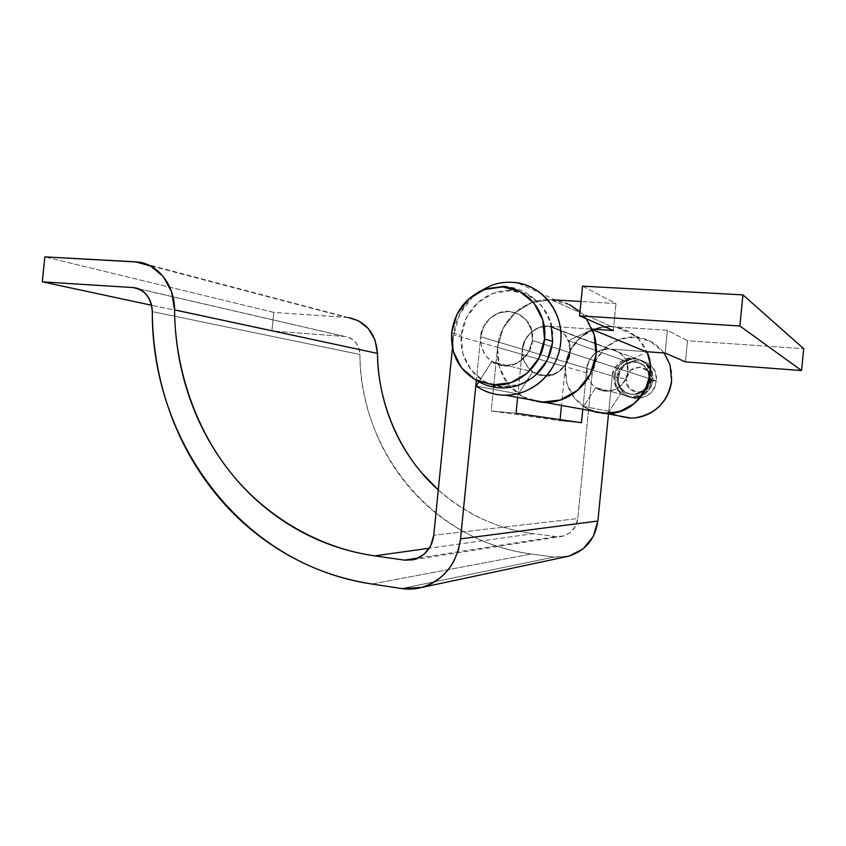 <?xml version="1.0" encoding="UTF-8"?>
<svg xmlns="http://www.w3.org/2000/svg" width="846" height="846" viewBox="0 0 846 846"><rect width="100%" height="100%" fill="white"/><g stroke="black" fill="none" stroke-linecap="round" stroke-linejoin="round"><path stroke-width="0.63" stroke-dasharray="4.23 3.17" d="M541.99 402.326C533.318 401.723 525.429 398.952 518.344 394.025L532.61 371.88L544.454 375.836C555.938 377.327 569.77 364.986 570.056 352.771L565.678 364.859L556.182 373.276L544.094 375.825L532.61 371.88L491.716 361.644L478.921 381.747L491.716 361.644L504.174 365.927L517.308 363.093L527.65 353.808L532.43 340.504L529.385 350.868L522.817 359.328L513.765 364.605L503.645 365.895L493.99 363.04L486.26 356.494L481.596 347.294L480.687 336.793L613.836 376.449C613.847 388.515 619.737 395.516 631.486 397.451C642.992 397.017 649.865 391.042 652.139 379.526L649.918 386.886L645.107 392.872L638.434 396.563L630.947 397.419L623.788 395.315L618.035 390.588L614.545 383.968L613.836 376.449L616.015 369.163L620.753 363.209L627.351 359.476L634.807 358.545L642.008 360.576L647.846 365.282L651.409 371.933L652.139 379.526L532.43 340.504L531.478 329.845L526.677 320.571L518.799 314.088L509.07 311.381L498.992 312.819L490.077 318.159L483.658 326.577L480.687 336.793C484.039 319.968 493.884 311.529 510.223 311.476C525.165 314.617 532.568 324.293 532.43 340.504C529.279 356.695 519.92 365.176 504.364 365.937C488.512 363.368 480.623 353.649 480.687 336.793L483.658 326.577L490.077 318.159L498.992 312.819L509.07 311.381L518.799 314.088L526.677 320.571L531.478 329.845L532.43 340.504L652.139 379.526C652.203 367.989 646.704 361.031 635.663 358.63C623.565 358.503 616.29 364.436 613.836 376.449L480.687 336.793L476.361 380.256L480.687 336.793L522.416 349.218L517.615 397.419L522.416 349.218L525.144 339.923L531.045 332.288L539.251 327.455L548.536 326.186L609.384 349.007C599.264 347.41 587.05 358.017 586.86 368.412L522.416 349.218C522.648 336.962 536.808 324.388 548.536 326.186L592.211 329.105L548.536 326.186L539.251 327.455L531.045 332.288L525.144 339.923L522.416 349.218L586.86 368.412C584.893 378.278 594.812 391.391 605.937 391.095C617.316 391.201 624.665 384.729 627.975 371.648L626.463 361.401L647.148 352.105L626.463 361.401L627.975 371.648L625.585 379.611L620.404 386.093L613.244 390.112L605.207 391.042L597.519 388.779L591.354 383.682L587.621 376.533L586.86 368.412L589.207 360.544L594.294 354.093L601.369 350.033L609.384 349.007L548.536 326.186L557.493 328.692L564.747 334.614L569.168 343.074L570.056 352.771C571.336 339.299 564.61 330.479 549.879 326.313C534.154 323.976 522.077 339.891 522.416 349.218L523.727 360.227L529.554 369.385L538.775 374.863L549.53 375.508L559.64 371.151L567.021 362.648L570.141 351.735L568.332 340.674L626.463 361.401L568.332 340.674C576.412 355.447 559.513 378.966 544.454 375.836C531.552 376.259 520.11 360.851 522.416 349.218L480.687 336.793C480.338 326.567 493.451 309.023 510.529 311.518C526.529 316.023 533.826 325.689 532.43 340.504C532.092 353.935 517.033 367.545 504.565 365.948C499.214 365.493 494.931 364.055 491.716 361.644L532.61 371.88L518.344 394.025L476.213 385.998L518.344 394.025C527.915 400.539 538.542 403.256 550.238 402.178M528.602 399.418C506.828 389.498 496.475 372.155 497.554 347.368L565.34 366.72C564.472 387.785 573.451 402.548 592.295 411.029L583.433 406.429L609.078 411.315C616.84 416.486 625.437 418.664 634.87 417.85M522.617 396.668L508.044 384.296L499.267 366.995L497.554 347.368L503.127 328.29L515.193 312.555L532.018 302.508L551.169 299.727L555.621 299.992L551.169 299.727L611.605 326.598L595.087 328.819L580.546 337.237L570.13 350.54L565.34 366.72L497.554 347.368C499.7 320.412 524.848 297.686 551.169 299.727L611.605 326.598C588.911 324.674 567.158 343.814 565.34 366.72L566.862 383.407L574.497 398.128L587.145 408.692L602.976 413.461M592.401 329.538L568.332 340.674L592.39 329.538M611.605 326.598L667.378 330.268L687.512 340.737L803.7 348.7L687.512 340.737L685.419 361.877L687.512 340.737L667.378 330.268L611.605 326.598M582.534 286.149L616.004 303.555L581.001 301.493L616.004 303.555L582.534 286.149M646.09 351.672L609.384 349.007L646.09 351.672M665.115 353.046L667.378 330.268L665.115 353.046M540.964 402.252L522.648 396.689M613.329 330.522L616.004 303.555L613.329 330.522M565.34 366.72C567.18 342.947 590.55 323.447 613.953 326.82C629.244 329.179 640.253 337.48 646.989 351.735L638.444 338.95L627.235 330.797L614.016 326.82L600.205 327.413L587.23 332.436L576.433 341.329L568.882 353.163L565.34 366.72L592.105 374.366L565.34 366.72L561.49 405.414L565.34 366.72M609.881 413.525C600.195 414.128 591.375 411.759 583.433 406.429L595.711 387.69L620.573 393.919L609.078 411.315L583.433 406.429L595.711 387.69L620.573 393.919L630.143 397.091C641.543 396.499 648.406 390.492 650.733 379.071C651.737 368.486 646.302 361.506 634.415 358.112C621.725 356.145 611.975 368.623 612.271 375.984L586.86 368.412L612.271 375.984L614.46 368.666L619.219 362.68L625.839 358.926L633.337 357.995L640.559 360.036L646.418 364.753L650.003 371.447L650.733 379.071L647.232 388.568L639.597 395.135L629.858 397.081L620.573 393.919L609.078 411.315C614.831 415.227 621.207 417.438 628.218 417.945M671.608 380.753C674.188 359.148 657.088 338.516 636.044 337.216C614.608 334.974 593.797 352.814 592.105 374.366L577.776 518.545L433.755 535.264L577.776 518.545L575.481 526.244L570.5 532.377L563.616 536.004L555.896 536.586L533.287 533.657L429.345 548.208L533.287 533.657C511.121 530.728 490.458 523.97 471.285 513.395C459.262 506.754 448.253 498.939 438.27 489.929M348.541 317.61L135.487 261.816L346.31 317.377L273.776 312.407L44.817 256.877L273.776 312.407L271.904 331.029L151.54 305.247L271.904 331.029L344.396 336.444L138.681 288.909L344.396 336.444C348.732 336.771 352.37 338.643 355.331 342.07C358.292 345.506 359.804 349.641 359.888 354.474C359.931 450.992 432.369 541.387 531.267 554.003L553.855 557.07L568.924 556.108M438.281 489.908C467.14 514.823 498.812 529.406 533.287 533.657L555.896 536.586L562.315 536.322C571.41 533.54 576.56 527.618 577.776 518.545L592.105 374.366L596.589 359.317L606.328 346.976L619.938 339.193L635.399 337.173L650.384 341.298L664.11 352.972M418.548 557.958L555.896 536.586L418.548 557.958M569.749 304.772L551.169 299.727L532.018 302.508L515.193 312.555L503.127 328.29L497.554 347.368L491.219 410.934L559.978 420.695L560.084 419.637L559.978 420.695L581.466 422.736L559.978 420.695L491.219 410.934L516.039 413.26L491.219 410.934L497.554 347.368L453.752 334.868L497.554 347.368C499.711 320.116 525.398 297.253 551.962 299.791C578.04 301.134 599.317 327.159 596.028 354.707M478.466 292.124L472.914 296.576L459.812 313.908L453.752 334.868L452.441 347.981L453.752 334.868C456.131 304.962 483.986 279.74 512.835 282.363M586.86 368.412C586.553 360.502 596.969 347.05 610.548 349.123C622.222 352.528 628.07 359.148 628.07 368.993C629.234 379.727 617.104 392.438 605.937 391.095L595.711 387.69C599.528 390.27 603.769 391.391 608.411 391.064C613.054 390.715 617.168 388.959 620.742 385.808C624.306 382.646 626.59 378.722 627.605 374.038C628.589 369.353 628.102 364.869 626.114 360.608C624.126 356.346 621.059 353.173 616.924 351.09C612.779 349.017 608.422 348.436 603.854 349.366C599.285 350.307 595.436 352.539 592.285 356.071C589.144 359.603 587.336 363.717 586.86 368.412L582.799 409.295L586.86 368.412M608.538 413.609L612.271 375.984L608.538 413.609M401.723 588.562L553.855 557.07L401.723 588.562M371.891 584.015L531.267 554.003L371.891 584.015M565.403 556.88L553.855 557.07L531.267 554.003C506.754 550.609 483.933 543.005 462.815 531.203C441.739 519.381 423.508 504.301 408.121 485.932C392.756 467.584 380.964 447.122 372.748 424.576C364.541 402.03 360.259 378.659 359.888 354.474L152.28 311.614L359.888 354.474C358.979 344.354 354.009 338.368 344.957 336.497L271.904 331.029L273.776 312.407L348.362 317.578M586.278 318.752L579.975 311.825M552.628 341.943C553.813 324.23 547.901 310.038 534.915 299.389C527.83 294.059 519.909 291.119 511.143 290.559L505.95 286.466L511.143 290.559C486.757 288.698 463.386 310.101 461.356 335.407C458.331 360.65 477.144 385.078 501.562 386.717L498.685 387.796L501.562 386.717C509.99 387.394 518.101 385.765 525.905 381.832M616.998 376.703C619.029 366.73 625.057 361.781 635.103 361.845C644.356 363.812 648.956 369.617 648.914 379.272C647.01 388.896 641.247 393.876 631.624 394.204C621.873 392.555 616.998 386.717 616.998 376.703C616.565 381.155 617.728 385.078 620.499 388.494C623.28 391.899 626.875 393.792 631.275 394.173C635.674 394.553 639.608 393.284 643.066 390.387C646.503 387.468 648.459 383.767 648.914 379.272C649.347 374.778 648.163 370.823 645.339 367.407C642.516 364.002 638.899 362.13 634.489 361.792C630.08 361.464 626.177 362.754 622.772 365.662C619.367 368.581 617.443 372.261 616.998 376.703M649.897 379.59C649.94 369.966 645.35 364.182 636.129 362.215C626.114 362.151 620.097 367.09 618.077 377.03C618.521 372.6 620.435 368.93 623.83 366.022C627.224 363.124 631.127 361.834 635.515 362.162C639.904 362.5 643.51 364.362 646.333 367.756C649.146 371.172 650.331 375.106 649.897 379.59C649.442 384.063 647.497 387.754 644.06 390.662C640.623 393.559 636.7 394.818 632.311 394.448C627.922 394.067 624.348 392.174 621.567 388.779C618.807 385.374 617.643 381.461 618.077 377.03C618.077 387.013 622.942 392.819 632.66 394.469C642.251 394.141 648.004 389.181 649.897 379.59M614.926 376.777C617.369 364.806 624.623 358.884 636.678 359.011C647.698 361.401 653.175 368.348 653.112 379.843L656.263 380.88C656.327 369.501 650.902 362.627 639.999 360.259C628.049 360.121 620.869 365.98 618.447 377.824L614.926 376.777L618.447 377.824C619.854 353.3 659.52 356.155 656.263 380.88L651.283 380.806C653.472 364.436 627.14 362.469 626.177 378.775L618.447 377.824L626.177 378.775L630.725 370.104L639.946 367.069L648.48 371.489L651.283 380.806L646.693 389.52L637.419 392.502L628.948 388.039L626.177 378.775C623.914 394.976 650.214 397.26 651.283 380.806L656.263 380.88C654.603 405.731 615 402.178 618.447 377.824C618.468 389.72 624.274 396.626 635.885 398.54C647.232 398.117 654.032 392.227 656.263 380.88L653.112 379.843C650.849 391.317 643.986 397.271 632.522 397.715C620.805 395.769 614.936 388.79 614.926 376.777L615.634 384.264L619.113 390.863L624.845 395.579L631.994 397.673L639.449 396.827L646.101 393.147L650.902 387.182L653.112 379.843L652.382 372.282L648.829 365.641L643.013 360.956L635.832 358.937L628.398 359.857L621.821 363.579L617.094 369.512L614.926 376.777M451.679 332.615L461.356 335.407L451.679 332.615M535.518 375.296L519.465 384.549L501.562 386.717L484.578 381.578L471.053 370.019L462.921 353.818L461.356 335.407L466.548 317.483L477.768 302.678L493.398 293.213L511.143 290.559L528.359 295.243L542.36 306.633L550.915 323.056M630.143 397.091L631.634 397.461M616.089 327.138L639.587 337.681M635.885 358.662L549.879 326.313M348.372 317.588L138.099 262.049M413.102 559.841L562.315 536.322M556.361 300.33L517.615 282.934M634.415 358.112L610.548 349.123M138.035 288.655L344.957 336.497M534.503 299.082C526.275 291.722 516.747 287.513 505.95 286.456L504.248 286.339M635.261 361.866L636.287 362.236M636.911 359.042L640.221 360.29M632.671 397.715L636.033 398.551M631.719 394.204L632.755 394.479"/><path stroke-width="1.27" d="M609.881 413.525C638.413 412.488 659.394 378.003 646.989 351.735L650.257 364.087L649.538 378.374L644.324 391.761L635.219 402.802L623.206 410.321L609.596 413.546L595.859 412.182L592.285 411.029L606.36 413.631C627.943 414.307 648.501 395.738 650.31 373.414C651.008 365.99 649.95 358.884 647.148 352.105L592.401 329.538C595.647 337.533 596.864 345.919 596.028 354.707C593.881 381.123 569.897 403.161 544.877 402.442L528.602 399.418M602.976 413.461L619.621 411.632L634.521 403.394L645.329 389.964L650.31 373.414C651.039 365.98 649.982 358.884 647.148 352.105L592.464 329.57M803.7 348.7L742.957 294.884L582.534 286.149L579.573 315.844L739.88 325.985L801.543 370.537L685.419 361.877L665.115 353.046L646.09 351.672L665.115 353.046L685.419 361.877L801.543 370.537L739.88 325.985L742.957 294.884L803.7 348.7L801.543 370.537L803.7 348.7M581.001 301.493L555.621 299.992L581.001 301.493M592.211 329.105L613.329 330.522L579.573 315.844L739.88 325.985L742.957 294.884L582.534 286.149L579.573 315.844L613.329 330.522L592.211 329.105M592.39 329.538C595.679 337.533 596.895 345.919 596.028 354.707L590.201 374.302L577.596 390.228L560.274 400.021L540.964 402.252M634.87 417.85C655.65 414.286 667.896 401.924 671.608 380.753L670.064 364.89L664.11 352.972M476.213 385.998L478.921 381.747L476.213 385.998C483.891 391.391 492.435 394.416 501.858 395.061C511.28 395.685 520.364 393.802 529.099 389.414C537.823 384.993 545.025 378.596 550.693 370.231C556.34 361.855 559.682 352.613 560.697 342.524C558.423 369.364 535.973 392.586 510.815 394.87C498.104 396.087 486.577 393.126 476.213 385.998M438.27 489.929L421.53 472.639C407.529 456.047 396.763 437.53 389.255 417.067C381.758 396.615 377.824 375.402 377.475 353.417L174.583 309.869C174.815 339.606 179.616 368.327 188.975 396.023C198.345 423.73 211.944 448.898 229.774 471.518C247.624 494.159 268.933 512.803 293.699 527.46C318.519 542.127 345.528 551.592 374.704 555.864L404.557 560.137L374.704 555.864L429.345 548.208L374.704 555.864C321.639 548.451 267.019 518.64 229.774 471.518C192.571 424.29 174.879 363.833 174.583 309.869L171.548 291.669L163.151 276.378L150.567 265.993L135.487 261.816L44.817 256.877L42.3 281.834L132.896 287.566L138.681 288.909L132.896 287.566L42.3 281.834L151.54 305.247L42.3 281.834L44.817 256.877L138.31 262.08C158.392 264.333 174.699 285.462 174.583 309.869L377.475 353.417C375.783 333.461 366.138 321.522 348.541 317.61M348.362 317.578L358.27 320.676L368.274 328.523L374.979 339.933L377.475 353.417C377.602 400.274 398.318 454.482 438.281 489.908M413.081 559.841C425.178 556.065 432.063 547.87 433.755 535.264L452.441 347.981L433.755 535.264L430.635 545.945L423.973 554.426L414.804 559.407L404.557 560.137L418.548 557.958L404.557 560.137L413.102 559.841M560.084 419.637L561.49 405.414L560.084 419.637M550.238 402.178C573.387 400.147 593.977 379.082 596.028 354.707L594.156 334.53L586.278 318.752M512.835 282.363C541.154 283.685 564.314 312.195 560.697 342.524C561.448 334.931 560.771 327.529 558.677 320.338C556.562 313.157 553.21 306.738 548.61 301.081C543.999 295.444 538.511 290.992 532.155 287.746C525.8 284.51 519.074 282.701 511.967 282.31C504.872 281.93 497.945 282.987 491.177 285.462L478.466 292.124M516.039 413.26L517.615 397.419L516.039 413.26L581.466 422.736L516.039 413.26M476.361 380.256L460.541 538.86L597.868 521.03L608.538 413.609L597.868 521.03L460.541 538.86C456.798 563.933 443.864 580.123 421.731 587.41L401.723 588.562L371.891 584.015C241.67 564.885 151.476 441.633 152.28 311.614C152.502 344.28 157.716 375.857 167.899 406.334C178.104 436.843 192.951 464.623 212.441 489.654C231.973 514.717 255.355 535.455 282.575 551.856C309.858 568.269 339.627 578.992 371.891 584.015L401.723 588.562C408.639 589.609 415.492 589.176 422.249 587.261C429.017 585.337 435.182 582.048 440.734 577.395C446.286 572.731 450.781 567.063 454.228 560.38L458.395 549.985L460.361 540.488L476.361 380.256M582.799 409.295L581.466 422.736L582.799 409.295M568.924 556.108C585.517 550.714 595.172 539.029 597.868 521.03L593.215 536.501L583.169 548.79L569.316 556.002L565.403 556.88M132.896 287.566L133.594 287.629C145.004 289.966 151.223 297.961 152.28 311.614C152.217 305.078 150.345 299.526 146.644 294.937C142.932 290.379 138.353 287.915 132.896 287.566M628.218 417.945C635.23 418.442 641.955 417.141 648.406 414.043C654.846 410.923 660.144 406.397 664.311 400.465C668.446 394.511 670.878 387.944 671.608 380.753M541.99 402.326C550.672 402.918 559.026 401.226 567.053 397.25C575.068 393.242 581.678 387.447 586.87 379.865C592.052 372.261 595.108 363.875 596.028 354.707M579.975 311.825L569.749 304.772M544.538 339.204C549.763 340.314 552.459 341.224 552.628 341.943C552.459 341.224 549.763 340.314 544.538 339.204C542.423 365.916 517.266 387.669 492.562 384.919L476.161 380.15C458.648 369.808 450.484 353.966 451.679 332.615C454.841 310.979 466.336 296.407 486.164 288.898L502.344 286.826C527.227 287.587 547.732 312.576 544.538 339.204L542.804 319.925L534.101 303.185L519.856 291.574L502.344 286.826L505.95 286.466L484.272 289.544L468.377 299.22L456.967 314.331L451.679 332.615L453.266 351.386L461.525 367.904L475.283 379.685L492.562 384.919L496.116 387.521L492.562 384.919L510.773 382.699L527.121 373.255L539.018 357.964L544.538 339.204M498.685 387.796L496.116 387.521L498.685 387.796M525.905 381.832C541.303 373.276 550.207 359.973 552.628 341.943L547.203 360.333L535.518 375.296M550.915 323.056L552.628 341.943M545.194 402.442L606.603 413.641M606.624 413.641L630.778 418.04M545.162 402.442L505.337 395.177M568.322 556.266L420.938 587.621M133.594 287.629L138.035 288.655M525.398 382.085C516.197 387.013 506.437 388.832 496.105 387.521C489.231 386.569 482.802 384.221 476.816 380.489M504.248 286.339L486.968 288.645"/></g></svg>
